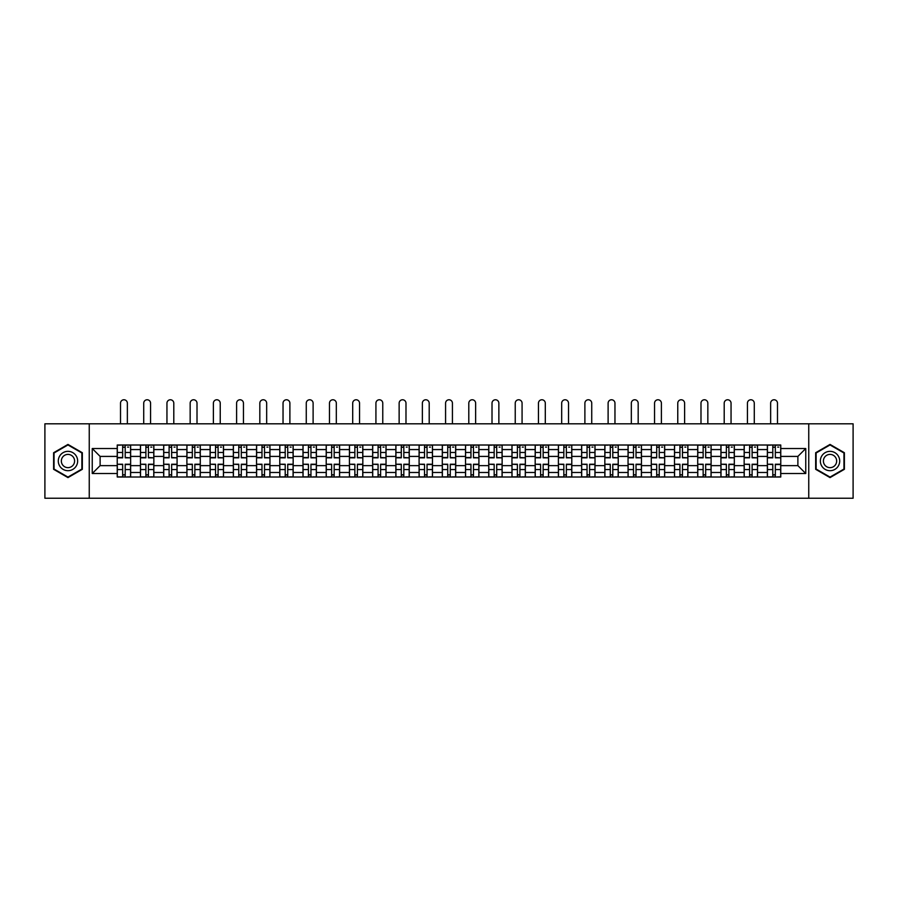 <?xml version="1.0" encoding="UTF-8"?>
<svg xmlns="http://www.w3.org/2000/svg" width="898" height="898" viewBox="0 0 898 898"><rect width="100%" height="100%" fill="white"/><g stroke="black" fill="none" stroke-linecap="round" stroke-linejoin="round"><path stroke-width="1.35" d="M808.75 498.233L853.1 498.233L853.1 423.811L44.9 423.811L44.9 498.233L808.75 498.233L808.75 423.811M140.458 477.018L140.458 449.561L130.637 449.561L130.637 477.018M130.637 449.561L130.637 445.015M140.458 449.561L140.458 445.015M153.85 445.015L153.85 477.018M163.672 477.018L163.672 445.015M177.074 445.015L177.074 477.018M186.896 477.018L186.896 445.015M200.288 445.015L200.288 477.018M210.11 477.018L210.11 445.015M223.512 445.015L223.512 477.018M233.334 477.018L233.334 445.015M246.726 445.015L246.726 477.018M256.547 477.018L256.547 445.015M269.95 445.015L269.95 477.018M279.772 477.018L279.772 445.015M293.163 445.015L293.163 477.018M302.985 477.018L302.985 445.015M316.388 445.015L316.388 477.018M326.21 477.018L326.21 445.015M339.601 445.015L339.601 477.018M349.423 477.018L349.423 445.015M362.826 445.015L362.826 477.018M372.648 477.018L372.648 445.015M386.039 445.015L386.039 477.018M395.861 477.018L395.861 445.015M409.264 445.015L409.264 477.018M419.085 477.018L419.085 445.015M432.477 445.015L432.477 477.018M442.299 477.018L442.299 445.015M455.701 445.015L455.701 477.018M465.523 477.018L465.523 445.015M478.915 445.015L478.915 477.018M488.736 477.018L488.736 445.015M502.139 445.015L502.139 477.018M511.961 477.018L511.961 445.015M525.352 445.015L525.352 477.018M535.174 477.018L535.174 445.015M548.577 445.015L548.577 477.018M558.399 477.018L558.399 445.015M571.79 445.015L571.79 477.018M581.612 477.018L581.612 445.015M595.015 445.015L595.015 477.018M604.837 477.018L604.837 445.015M618.228 445.015L618.228 477.018M628.05 477.018L628.05 445.015M641.453 445.015L641.453 477.018M651.275 477.018L651.275 445.015M664.666 445.015L664.666 477.018M674.488 477.018L674.488 445.015M687.89 445.015L687.89 477.018M697.712 477.018L697.712 445.015M711.104 445.015L711.104 477.018M720.926 477.018L720.926 445.015M734.328 445.015L734.328 477.018M744.15 477.018L744.15 445.015M757.542 445.015L757.542 477.018M767.363 477.018L767.363 445.015M767.363 465.635L757.542 465.635M744.15 465.635L734.328 465.635M720.926 465.635L711.104 465.635M697.712 465.635L687.89 465.635M674.488 465.635L664.666 465.635M651.275 465.635L641.453 465.635M628.05 465.635L618.228 465.635M604.837 465.635L595.015 465.635M581.612 465.635L571.79 465.635M558.399 465.635L548.577 465.635M535.174 465.635L525.352 465.635M511.961 465.635L502.139 465.635M488.736 465.635L478.915 465.635M465.523 465.635L455.701 465.635M442.299 465.635L432.477 465.635M419.085 465.635L409.264 465.635M395.861 465.635L386.039 465.635M372.648 465.635L362.826 465.635M349.423 465.635L339.601 465.635M326.21 465.635L316.388 465.635M302.985 465.635L293.163 465.635M279.772 465.635L269.95 465.635M256.547 465.635L246.726 465.635M233.334 465.635L223.512 465.635M210.11 465.635L200.288 465.635M186.896 465.635L177.074 465.635M163.672 465.635L153.85 465.635M140.458 465.635L130.637 465.635M767.363 456.409L757.542 456.409M744.15 456.409L734.328 456.409M720.926 456.409L711.104 456.409M697.712 456.409L687.89 456.409M674.488 456.409L664.666 456.409M651.275 456.409L641.453 456.409M628.05 456.409L618.228 456.409M604.837 456.409L595.015 456.409M581.612 456.409L571.79 456.409M558.399 456.409L548.577 456.409M535.174 456.409L525.352 456.409M511.961 456.409L502.139 456.409M488.736 456.409L478.915 456.409M465.523 456.409L455.701 456.409M442.299 456.409L432.477 456.409M419.085 456.409L409.264 456.409M395.861 456.409L386.039 456.409M372.648 456.409L362.826 456.409M349.423 456.409L339.601 456.409M326.21 456.409L316.388 456.409M302.985 456.409L293.163 456.409M279.772 456.409L269.95 456.409M256.547 456.409L246.726 456.409M233.334 456.409L223.512 456.409M210.11 456.409L200.288 456.409M186.896 456.409L177.074 456.409M163.672 456.409L153.85 456.409M140.458 456.409L130.637 456.409M100.116 465.635L117.234 465.635L117.234 456.409L100.116 456.409L100.116 465.635L92.236 473.527L92.236 448.517L117.234 448.517L117.234 456.409M780.766 456.409L780.766 465.635L797.884 465.635L797.884 456.409L780.766 456.409L780.766 445.015L117.234 445.015L117.234 448.517M780.766 448.517L805.764 448.517L805.764 473.527L780.766 473.527L780.766 465.635M117.234 465.635L117.234 477.018L780.766 477.018L780.766 473.527M117.234 473.527L92.236 473.527M89.25 498.233L89.25 423.811M82.335 452.727L67.967 444.431L53.611 452.727L53.611 469.306L67.967 477.601L82.335 469.306L82.335 452.727M844.389 452.727L830.033 444.431L815.665 452.727L815.665 469.306L830.033 477.601L844.389 469.306L844.389 452.727M125.204 474.784L122.667 474.784M122.667 447.249L125.204 447.249M148.417 474.784L145.891 474.784M145.891 447.249L148.417 447.249M171.641 474.784L169.105 474.784M169.105 447.249L171.641 447.249M194.855 474.784L192.329 474.784M192.329 447.249L194.855 447.249M218.079 474.784L215.542 474.784M215.542 447.249L218.079 447.249M241.293 474.784L238.767 474.784M238.767 447.249L241.293 447.249M264.517 474.784L261.98 474.784M261.98 447.249L264.517 447.249M287.73 474.784L285.205 474.784M285.205 447.249L287.73 447.249M310.955 474.784L308.418 474.784M308.418 447.249L310.955 447.249M334.168 474.784L331.643 474.784M331.643 447.249L334.168 447.249M357.393 474.784L354.856 474.784M354.856 447.249L357.393 447.249M380.606 474.784L378.08 474.784M378.08 447.249L380.606 447.249M403.831 474.784L401.294 474.784M401.294 447.249L403.831 447.249M427.044 474.784L424.518 474.784M424.518 447.249L427.044 447.249M450.268 474.784L447.732 474.784M447.732 447.249L450.268 447.249M473.482 474.784L470.956 474.784M470.956 447.249L473.482 447.249M496.706 474.784L494.169 474.784M494.169 447.249L496.706 447.249M519.92 474.784L517.394 474.784M517.394 447.249L519.92 447.249M543.144 474.784L540.607 474.784M540.607 447.249L543.144 447.249M566.357 474.784L563.832 474.784M563.832 447.249L566.357 447.249M589.582 474.784L587.045 474.784M587.045 447.249L589.582 447.249M612.795 474.784L610.27 474.784M610.27 447.249L612.795 447.249M636.02 474.784L633.483 474.784M633.483 447.249L636.02 447.249M659.233 474.784L656.707 474.784M656.707 447.249L659.233 447.249M682.458 474.784L679.921 474.784M679.921 447.249L682.458 447.249M705.671 474.784L703.145 474.784M703.145 447.249L705.671 447.249M728.895 474.784L726.359 474.784M726.359 447.249L728.895 447.249M752.109 474.784L749.583 474.784M749.583 447.249L752.109 447.249M775.333 474.784L772.796 474.784M772.796 447.249L775.333 447.249M92.236 448.517L100.116 456.409M797.884 465.635L805.764 473.527M797.884 456.409L805.764 448.517M127.359 423.811L127.359 403.191A3.424 3.424 0 0 0 123.935 399.767A3.424 3.424 0 0 0 120.512 403.191L120.512 423.811M125.204 457.509L130.558 457.823L125.204 457.823L125.204 445.172L130.558 445.172L127.583 445.172M130.558 457.509L130.558 445.172M122.667 447.103L125.204 447.103M127.583 447.103L128.627 447.103M120.287 445.172L117.312 445.172L117.312 457.823L122.667 457.823L122.667 445.172L127.359 445.015M117.312 445.172L120.512 445.015M122.667 464.535L117.312 464.221L122.667 464.221L122.667 476.872L117.312 476.872L120.287 476.872M117.312 464.535L117.312 476.872M125.204 474.93L122.667 474.93M127.583 476.872L130.558 476.872L130.558 464.221L125.204 464.221L125.204 476.872L120.512 476.872M130.558 476.872L127.359 476.872M150.572 423.811L150.572 403.191A3.424 3.424 0 0 0 147.149 399.767A3.424 3.424 0 0 0 143.725 403.191L143.725 423.811M148.417 457.509L153.771 457.823L148.417 457.823L148.417 445.172L153.771 445.172L150.797 445.172M153.771 457.509L153.771 445.172M145.891 447.103L148.417 447.103M150.797 447.103L151.841 447.103M143.512 445.172L140.526 445.172L140.526 457.823L145.891 457.823L145.891 445.172L150.572 445.015M140.526 445.172L143.725 445.015M173.797 423.811L173.797 403.191A3.424 3.424 0 0 0 170.373 399.767A3.424 3.424 0 0 0 166.949 403.191L166.949 423.811M171.641 457.509L176.996 457.823L171.641 457.823L171.641 445.172L176.996 445.172L174.021 445.172M176.996 457.509L176.996 445.172M169.105 447.103L171.641 447.103M174.021 447.103L175.065 447.103M166.725 445.172L163.75 445.172L163.75 457.823L169.105 457.823L169.105 445.172L173.797 445.015M163.75 445.172L166.949 445.015M59.594 465.86A9.676 9.676 0 0 0 72.805 469.396A9.676 9.676 0 0 0 76.352 456.184A9.676 9.676 0 0 0 63.129 452.637A9.676 9.676 0 0 0 59.594 465.86M62.231 464.333A6.623 6.623 0 0 0 71.279 466.758A6.623 6.623 0 0 0 73.703 457.711A6.623 6.623 0 0 0 64.656 455.286A6.623 6.623 0 0 0 62.231 464.333M67.967 444.948L81.886 452.985L81.886 469.059L67.967 477.085L54.048 469.059L54.048 452.985L67.967 444.948M821.648 465.86A9.676 9.676 0 0 0 834.871 469.396A9.676 9.676 0 0 0 838.406 456.184A9.676 9.676 0 0 0 825.195 452.637A9.676 9.676 0 0 0 821.648 465.86M824.297 464.333A6.623 6.623 0 0 0 833.344 466.758A6.623 6.623 0 0 0 835.769 457.711A6.623 6.623 0 0 0 826.721 455.286A6.623 6.623 0 0 0 824.297 464.333M830.033 444.948L843.952 452.985L843.952 469.059L830.033 477.085L816.114 469.059L816.114 452.985L830.033 444.948M145.891 464.535L140.526 464.221L145.891 464.221L145.891 476.872L140.526 476.872L143.512 476.872M140.526 464.535L140.526 476.872M148.417 474.93L145.891 474.93M150.797 476.872L153.771 476.872L153.771 464.221L148.417 464.221L148.417 476.872L143.725 476.872M153.771 476.872L150.572 476.872M169.105 464.535L163.75 464.221L169.105 464.221L169.105 476.872L163.75 476.872L166.725 476.872M163.75 464.535L163.75 476.872M171.641 474.93L169.105 474.93M174.021 476.872L176.996 476.872L176.996 464.221L171.641 464.221L171.641 476.872L166.949 476.872M176.996 476.872L173.797 476.872M197.01 423.811L197.01 403.191A3.424 3.424 0 0 0 193.586 399.767A3.424 3.424 0 0 0 190.163 403.191L190.163 423.811M194.855 457.509L200.209 457.823L194.855 457.823L194.855 445.172L200.209 445.172L197.234 445.172M200.209 457.509L200.209 445.172M192.329 447.103L194.855 447.103M197.234 447.103L198.278 447.103M189.949 445.172L186.964 445.172L186.964 457.823L192.329 457.823L192.329 445.172L197.01 445.015M186.964 445.172L190.163 445.015M220.234 423.811L220.234 403.191A3.424 3.424 0 0 0 216.811 399.767A3.424 3.424 0 0 0 213.387 403.191L213.387 423.811M218.079 457.509L223.434 457.823L218.079 457.823L218.079 445.172L223.434 445.172L220.459 445.172M223.434 457.509L223.434 445.172M215.542 447.103L218.079 447.103M220.459 447.103L221.503 447.103M213.163 445.172L210.188 445.172L210.188 457.823L215.542 457.823L215.542 445.172L220.234 445.015M210.188 445.172L213.387 445.015M243.448 423.811L243.448 403.191A3.424 3.424 0 0 0 240.024 399.767A3.424 3.424 0 0 0 236.601 403.191L236.601 423.811M241.293 457.509L246.647 457.823L241.293 457.823L241.293 445.172L246.647 445.172L243.672 445.172M246.647 457.509L246.647 445.172M238.767 447.103L241.293 447.103M243.672 447.103L244.716 447.103M236.387 445.172L233.401 445.172L233.401 457.823L238.767 457.823L238.767 445.172L243.448 445.015M233.401 445.172L236.601 445.015M192.329 464.535L186.964 464.221L192.329 464.221L192.329 476.872L186.964 476.872L189.949 476.872M186.964 464.535L186.964 476.872M194.855 474.93L192.329 474.93M197.234 476.872L200.209 476.872L200.209 464.221L194.855 464.221L194.855 476.872L190.163 476.872M200.209 476.872L197.01 476.872M215.542 464.535L210.188 464.221L215.542 464.221L215.542 476.872L210.188 476.872L213.163 476.872M210.188 464.535L210.188 476.872M218.079 474.93L215.542 474.93M220.459 476.872L223.434 476.872L223.434 464.221L218.079 464.221L218.079 476.872L213.387 476.872M223.434 476.872L220.234 476.872M238.767 464.535L233.401 464.221L238.767 464.221L238.767 476.872L233.401 476.872L236.387 476.872M233.401 464.535L233.401 476.872M241.293 474.93L238.767 474.93M243.672 476.872L246.647 476.872L246.647 464.221L241.293 464.221L241.293 476.872L236.601 476.872M246.647 476.872L243.448 476.872M266.672 423.811L266.672 403.191A3.424 3.424 0 0 0 263.249 399.767A3.424 3.424 0 0 0 259.825 403.191L259.825 423.811M264.517 457.509L269.871 457.823L264.517 457.823L264.517 445.172L269.871 445.172L266.897 445.172M269.871 457.509L269.871 445.172M261.98 447.103L264.517 447.103M266.897 447.103L267.941 447.103M259.601 445.172L256.626 445.172L256.626 457.823L261.98 457.823L261.98 445.172L266.672 445.015M256.626 445.172L259.825 445.015M261.98 464.535L256.626 464.221L261.98 464.221L261.98 476.872L256.626 476.872L259.601 476.872M256.626 464.535L256.626 476.872M264.517 474.93L261.98 474.93M266.897 476.872L269.871 476.872L269.871 464.221L264.517 464.221L264.517 476.872L259.825 476.872M269.871 476.872L266.672 476.872M289.886 423.811L289.886 403.191A3.424 3.424 0 0 0 286.462 399.767A3.424 3.424 0 0 0 283.038 403.191L283.038 423.811M287.73 457.509L293.085 457.823L287.73 457.823L287.73 445.172L293.085 445.172L290.11 445.172M293.085 457.509L293.085 445.172M285.205 447.103L287.73 447.103M290.11 447.103L291.154 447.103M282.825 445.172L279.839 445.172L279.839 457.823L285.205 457.823L285.205 445.172L289.886 445.015M279.839 445.172L283.038 445.015M285.205 464.535L279.839 464.221L285.205 464.221L285.205 476.872L279.839 476.872L282.825 476.872M279.839 464.535L279.839 476.872M287.73 474.93L285.205 474.93M290.11 476.872L293.085 476.872L293.085 464.221L287.73 464.221L287.73 476.872L283.038 476.872M293.085 476.872L289.886 476.872M313.11 423.811L313.11 403.191A3.424 3.424 0 0 0 309.687 399.767A3.424 3.424 0 0 0 306.263 403.191L306.263 423.811M310.955 457.509L316.309 457.823L310.955 457.823L310.955 445.172L316.309 445.172L313.335 445.172M316.309 457.509L316.309 445.172M308.418 447.103L310.955 447.103M313.335 447.103L314.379 447.103M306.038 445.172L303.064 445.172L303.064 457.823L308.418 457.823L308.418 445.172L313.11 445.015M303.064 445.172L306.263 445.015M308.418 464.535L303.064 464.221L308.418 464.221L308.418 476.872L303.064 476.872L306.038 476.872M303.064 464.535L303.064 476.872M310.955 474.93L308.418 474.93M313.335 476.872L316.309 476.872L316.309 464.221L310.955 464.221L310.955 476.872L306.263 476.872M316.309 476.872L313.11 476.872M336.323 423.811L336.323 403.191A3.424 3.424 0 0 0 332.9 399.767A3.424 3.424 0 0 0 329.476 403.191L329.476 423.811M334.168 457.509L339.534 457.823L334.168 457.823L334.168 445.172L339.534 445.172L336.548 445.172M339.534 457.509L339.534 445.172M331.643 447.103L334.168 447.103M336.548 447.103L337.592 447.103M329.263 445.172L326.277 445.172L326.277 457.823L331.643 457.823L331.643 445.172L336.323 445.015M326.277 445.172L329.476 445.015M331.643 464.535L326.277 464.221L331.643 464.221L331.643 476.872L326.277 476.872L329.263 476.872M326.277 464.535L326.277 476.872M334.168 474.93L331.643 474.93M336.548 476.872L339.534 476.872L339.534 464.221L334.168 464.221L334.168 476.872L329.476 476.872M339.534 476.872L336.323 476.872M359.548 423.811L359.548 403.191A3.424 3.424 0 0 0 356.124 399.767A3.424 3.424 0 0 0 352.701 403.191L352.701 423.811M357.393 457.509L362.747 457.823L357.393 457.823L357.393 445.172L362.747 445.172L359.772 445.172M362.747 457.509L362.747 445.172M354.856 447.103L357.393 447.103M359.772 447.103L360.816 447.103M352.476 445.172L349.502 445.172L349.502 457.823L354.856 457.823L354.856 445.172L359.548 445.015M349.502 445.172L352.701 445.015M354.856 464.535L349.502 464.221L354.856 464.221L354.856 476.872L349.502 476.872L352.476 476.872M349.502 464.535L349.502 476.872M357.393 474.93L354.856 474.93M359.772 476.872L362.747 476.872L362.747 464.221L357.393 464.221L357.393 476.872L352.701 476.872M362.747 476.872L359.548 476.872M382.761 423.811L382.761 403.191A3.424 3.424 0 0 0 379.338 399.767A3.424 3.424 0 0 0 375.925 403.191L375.925 423.811M380.606 457.509L385.972 457.823L380.606 457.823L380.606 445.172L385.972 445.172L382.986 445.172M385.972 457.509L385.972 445.172M378.08 447.103L380.606 447.103M382.986 447.103L384.03 447.103M375.701 445.172L372.715 445.172L372.715 457.823L378.08 457.823L378.08 445.172L382.761 445.015M372.715 445.172L375.925 445.015M378.08 464.535L372.715 464.221L378.08 464.221L378.08 476.872L372.715 476.872L375.701 476.872M372.715 464.535L372.715 476.872M380.606 474.93L378.08 474.93M382.986 476.872L385.972 476.872L385.972 464.221L380.606 464.221L380.606 476.872L375.925 476.872M385.972 476.872L382.761 476.872M405.986 423.811L405.986 403.191A3.424 3.424 0 0 0 402.562 399.767A3.424 3.424 0 0 0 399.139 403.191L399.139 423.811M403.831 457.509L409.185 457.823L403.831 457.823L403.831 445.172L409.185 445.172L406.21 445.172M409.185 457.509L409.185 445.172M401.294 447.103L403.831 447.103M406.21 447.103L407.254 447.103M398.914 445.172L395.939 445.172L395.939 457.823L401.294 457.823L401.294 445.172L405.986 445.015M395.939 445.172L399.139 445.015M401.294 464.535L395.939 464.221L401.294 464.221L401.294 476.872L395.939 476.872L398.914 476.872M395.939 464.535L395.939 476.872M403.831 474.93L401.294 474.93M406.21 476.872L409.185 476.872L409.185 464.221L403.831 464.221L403.831 476.872L399.139 476.872M409.185 476.872L405.986 476.872M429.199 423.811L429.199 403.191A3.424 3.424 0 0 0 425.775 399.767A3.424 3.424 0 0 0 422.363 403.191L422.363 423.811M427.044 457.509L432.409 457.823L427.044 457.823L427.044 445.172L432.409 445.172L429.424 445.172M432.409 457.509L432.409 445.172M424.518 447.103L427.044 447.103M429.424 447.103L430.468 447.103M422.139 445.172L419.153 445.172L419.153 457.823L424.518 457.823L424.518 445.172L429.199 445.015M419.153 445.172L422.363 445.015M424.518 464.535L419.153 464.221L424.518 464.221L424.518 476.872L419.153 476.872L422.139 476.872M419.153 464.535L419.153 476.872M427.044 474.93L424.518 474.93M429.424 476.872L432.409 476.872L432.409 464.221L427.044 464.221L427.044 476.872L422.363 476.872M432.409 476.872L429.199 476.872M452.424 423.811L452.424 403.191A3.424 3.424 0 0 0 449 399.767A3.424 3.424 0 0 0 445.576 403.191L445.576 423.811M450.268 457.509L455.623 457.823L450.268 457.823L450.268 445.172L455.623 445.172L452.648 445.172M455.623 457.509L455.623 445.172M447.732 447.103L450.268 447.103M452.648 447.103L453.692 447.103M445.352 445.172L442.377 445.172L442.377 457.823L447.732 457.823L447.732 445.172L452.424 445.015M442.377 445.172L445.576 445.015M447.732 464.535L442.377 464.221L447.732 464.221L447.732 476.872L442.377 476.872L445.352 476.872M442.377 464.535L442.377 476.872M450.268 474.93L447.732 474.93M452.648 476.872L455.623 476.872L455.623 464.221L450.268 464.221L450.268 476.872L445.576 476.872M455.623 476.872L452.424 476.872M475.637 423.811L475.637 403.191A3.424 3.424 0 0 0 472.225 399.767A3.424 3.424 0 0 0 468.801 403.191L468.801 423.811M473.482 457.509L478.847 457.823L473.482 457.823L473.482 445.172L478.847 445.172L475.861 445.172M478.847 457.509L478.847 445.172M470.956 447.103L473.482 447.103M475.861 447.103L476.905 447.103M468.576 445.172L465.591 445.172L465.591 457.823L470.956 457.823L470.956 445.172L475.637 445.015M465.591 445.172L468.801 445.015M470.956 464.535L465.591 464.221L470.956 464.221L470.956 476.872L465.591 476.872L468.576 476.872M465.591 464.535L465.591 476.872M473.482 474.93L470.956 474.93M475.861 476.872L478.847 476.872L478.847 464.221L473.482 464.221L473.482 476.872L468.801 476.872M478.847 476.872L475.637 476.872M498.861 423.811L498.861 403.191A3.424 3.424 0 0 0 495.438 399.767A3.424 3.424 0 0 0 492.014 403.191L492.014 423.811M496.706 457.509L502.061 457.823L496.706 457.823L496.706 445.172L502.061 445.172L499.086 445.172M502.061 457.509L502.061 445.172M494.169 447.103L496.706 447.103M499.086 447.103L500.13 447.103M491.79 445.172L488.815 445.172L488.815 457.823L494.169 457.823L494.169 445.172L498.861 445.015M488.815 445.172L492.014 445.015M494.169 464.535L488.815 464.221L494.169 464.221L494.169 476.872L488.815 476.872L491.79 476.872M488.815 464.535L488.815 476.872M496.706 474.93L494.169 474.93M499.086 476.872L502.061 476.872L502.061 464.221L496.706 464.221L496.706 476.872L492.014 476.872M502.061 476.872L498.861 476.872M522.075 423.811L522.075 403.191A3.424 3.424 0 0 0 518.662 399.767A3.424 3.424 0 0 0 515.239 403.191L515.239 423.811M519.92 457.509L525.285 457.823L519.92 457.823L519.92 445.172L525.285 445.172L522.299 445.172M525.285 457.509L525.285 445.172M517.394 447.103L519.92 447.103M522.299 447.103L523.343 447.103M515.014 445.172L512.028 445.172L512.028 457.823L517.394 457.823L517.394 445.172L522.075 445.015M512.028 445.172L515.239 445.015M517.394 464.535L512.028 464.221L517.394 464.221L517.394 476.872L512.028 476.872L515.014 476.872M512.028 464.535L512.028 476.872M519.92 474.93L517.394 474.93M522.299 476.872L525.285 476.872L525.285 464.221L519.92 464.221L519.92 476.872L515.239 476.872M525.285 476.872L522.075 476.872M545.299 423.811L545.299 403.191A3.424 3.424 0 0 0 541.876 399.767A3.424 3.424 0 0 0 538.452 403.191L538.452 423.811M543.144 457.509L548.498 457.823L543.144 457.823L543.144 445.172L548.498 445.172L545.524 445.172M548.498 457.509L548.498 445.172M540.607 447.103L543.144 447.103M545.524 447.103L546.568 447.103M538.228 445.172L535.253 445.172L535.253 457.823L540.607 457.823L540.607 445.172L545.299 445.015M535.253 445.172L538.452 445.015M540.607 464.535L535.253 464.221L540.607 464.221L540.607 476.872L535.253 476.872L538.228 476.872M535.253 464.535L535.253 476.872M543.144 474.93L540.607 474.93M545.524 476.872L548.498 476.872L548.498 464.221L543.144 464.221L543.144 476.872L538.452 476.872M548.498 476.872L545.299 476.872M568.524 423.811L568.524 403.191A3.424 3.424 0 0 0 565.1 399.767A3.424 3.424 0 0 0 561.677 403.191L561.677 423.811M566.357 457.509L571.723 457.823L566.357 457.823L566.357 445.172L571.723 445.172L568.737 445.172M571.723 457.509L571.723 445.172M563.832 447.103L566.357 447.103M568.737 447.103L569.781 447.103M561.452 445.172L558.466 445.172L558.466 457.823L563.832 457.823L563.832 445.172L568.524 445.015M558.466 445.172L561.677 445.015M563.832 464.535L558.466 464.221L563.832 464.221L563.832 476.872L558.466 476.872L561.452 476.872M558.466 464.535L558.466 476.872M566.357 474.93L563.832 474.93M568.737 476.872L571.723 476.872L571.723 464.221L566.357 464.221L566.357 476.872L561.677 476.872M571.723 476.872L568.524 476.872M591.737 423.811L591.737 403.191A3.424 3.424 0 0 0 588.313 399.767A3.424 3.424 0 0 0 584.89 403.191L584.89 423.811M589.582 457.509L594.936 457.823L589.582 457.823L589.582 445.172L594.936 445.172L591.962 445.172M594.936 457.509L594.936 445.172M587.045 447.103L589.582 447.103M591.962 447.103L593.006 447.103M584.665 445.172L581.691 445.172L581.691 457.823L587.045 457.823L587.045 445.172L591.737 445.015M581.691 445.172L584.89 445.015M587.045 464.535L581.691 464.221L587.045 464.221L587.045 476.872L581.691 476.872L584.665 476.872M581.691 464.535L581.691 476.872M589.582 474.93L587.045 474.93M591.962 476.872L594.936 476.872L594.936 464.221L589.582 464.221L589.582 476.872L584.89 476.872M594.936 476.872L591.737 476.872M614.962 423.811L614.962 403.191A3.424 3.424 0 0 0 611.538 399.767A3.424 3.424 0 0 0 608.114 403.191L608.114 423.811M612.795 457.509L618.161 457.823L612.795 457.823L612.795 445.172L618.161 445.172L615.175 445.172M618.161 457.509L618.161 445.172M610.27 447.103L612.795 447.103M615.175 447.103L616.219 447.103M607.89 445.172L604.915 445.172L604.915 457.823L610.27 457.823L610.27 445.172L614.962 445.015M604.915 445.172L608.114 445.015M610.27 464.535L604.915 464.221L610.27 464.221L610.27 476.872L604.915 476.872L607.89 476.872M604.915 464.535L604.915 476.872M612.795 474.93L610.27 474.93M615.175 476.872L618.161 476.872L618.161 464.221L612.795 464.221L612.795 476.872L608.114 476.872M618.161 476.872L614.962 476.872M638.175 423.811L638.175 403.191A3.424 3.424 0 0 0 634.751 399.767A3.424 3.424 0 0 0 631.328 403.191L631.328 423.811M636.02 457.509L641.374 457.823L636.02 457.823L636.02 445.172L641.374 445.172L638.399 445.172M641.374 457.509L641.374 445.172M633.483 447.103L636.02 447.103M638.399 447.103L639.443 447.103M631.103 445.172L628.129 445.172L628.129 457.823L633.483 457.823L633.483 445.172L638.175 445.015M628.129 445.172L631.328 445.015M633.483 464.535L628.129 464.221L633.483 464.221L633.483 476.872L628.129 476.872L631.103 476.872M628.129 464.535L628.129 476.872M636.02 474.93L633.483 474.93M638.399 476.872L641.374 476.872L641.374 464.221L636.02 464.221L636.02 476.872L631.328 476.872M641.374 476.872L638.175 476.872M661.399 423.811L661.399 403.191A3.424 3.424 0 0 0 657.976 399.767A3.424 3.424 0 0 0 654.552 403.191L654.552 423.811M659.233 457.509L664.599 457.823L659.233 457.823L659.233 445.172L664.599 445.172L661.613 445.172M664.599 457.509L664.599 445.172M656.707 447.103L659.233 447.103M661.613 447.103L662.657 447.103M654.328 445.172L651.353 445.172L651.353 457.823L656.707 457.823L656.707 445.172L661.399 445.015M651.353 445.172L654.552 445.015M656.707 464.535L651.353 464.221L656.707 464.221L656.707 476.872L651.353 476.872L654.328 476.872M651.353 464.535L651.353 476.872M659.233 474.93L656.707 474.93M661.613 476.872L664.599 476.872L664.599 464.221L659.233 464.221L659.233 476.872L654.552 476.872M664.599 476.872L661.399 476.872M684.613 423.811L684.613 403.191A3.424 3.424 0 0 0 681.189 399.767A3.424 3.424 0 0 0 677.765 403.191L677.765 423.811M682.458 457.509L687.812 457.823L682.458 457.823L682.458 445.172L687.812 445.172L684.837 445.172M687.812 457.509L687.812 445.172M679.921 447.103L682.458 447.103M684.837 447.103L685.881 447.103M677.541 445.172L674.566 445.172L674.566 457.823L679.921 457.823L679.921 445.172L684.613 445.015M674.566 445.172L677.765 445.015M679.921 464.535L674.566 464.221L679.921 464.221L679.921 476.872L674.566 476.872L677.541 476.872M674.566 464.535L674.566 476.872M682.458 474.93L679.921 474.93M684.837 476.872L687.812 476.872L687.812 464.221L682.458 464.221L682.458 476.872L677.765 476.872M687.812 476.872L684.613 476.872M707.837 423.811L707.837 403.191A3.424 3.424 0 0 0 704.414 399.767A3.424 3.424 0 0 0 700.99 403.191L700.99 423.811M705.671 457.509L711.036 457.823L705.671 457.823L705.671 445.172L711.036 445.172L708.051 445.172M711.036 457.509L711.036 445.172M703.145 447.103L705.671 447.103M708.051 447.103L709.094 447.103M700.766 445.172L697.791 445.172L697.791 457.823L703.145 457.823L703.145 445.172L707.837 445.015M697.791 445.172L700.99 445.015M703.145 464.535L697.791 464.221L703.145 464.221L703.145 476.872L697.791 476.872L700.766 476.872M697.791 464.535L697.791 476.872M705.671 474.93L703.145 474.93M708.051 476.872L711.036 476.872L711.036 464.221L705.671 464.221L705.671 476.872L700.99 476.872M711.036 476.872L707.837 476.872M731.051 423.811L731.051 403.191A3.424 3.424 0 0 0 727.627 399.767A3.424 3.424 0 0 0 724.203 403.191L724.203 423.811M728.895 457.509L734.25 457.823L728.895 457.823L728.895 445.172L734.25 445.172L731.275 445.172M734.25 457.509L734.25 445.172M726.359 447.103L728.895 447.103M731.275 447.103L732.319 447.103M723.979 445.172L721.004 445.172L721.004 457.823L726.359 457.823L726.359 445.172L731.051 445.015M721.004 445.172L724.203 445.015M726.359 464.535L721.004 464.221L726.359 464.221L726.359 476.872L721.004 476.872L723.979 476.872M721.004 464.535L721.004 476.872M728.895 474.93L726.359 474.93M731.275 476.872L734.25 476.872L734.25 464.221L728.895 464.221L728.895 476.872L724.203 476.872M734.25 476.872L731.051 476.872M754.275 423.811L754.275 403.191A3.424 3.424 0 0 0 750.851 399.767A3.424 3.424 0 0 0 747.428 403.191L747.428 423.811M752.109 457.509L757.474 457.823L752.109 457.823L752.109 445.172L757.474 445.172L754.488 445.172M757.474 457.509L757.474 445.172M749.583 447.103L752.109 447.103M754.488 447.103L755.532 447.103M747.203 445.172L744.229 445.172L744.229 457.823L749.583 457.823L749.583 445.172L754.275 445.015M744.229 445.172L747.428 445.015M749.583 464.535L744.229 464.221L749.583 464.221L749.583 476.872L744.229 476.872L747.203 476.872M744.229 464.535L744.229 476.872M752.109 474.93L749.583 474.93M754.488 476.872L757.474 476.872L757.474 464.221L752.109 464.221L752.109 476.872L747.428 476.872M757.474 476.872L754.275 476.872M777.488 423.811L777.488 403.191A3.424 3.424 0 0 0 774.065 399.767A3.424 3.424 0 0 0 770.641 403.191L770.641 423.811M775.333 457.509L780.688 457.823L775.333 457.823L775.333 445.172L780.688 445.172L777.713 445.172M780.688 457.509L780.688 445.172M772.796 447.103L775.333 447.103M777.713 447.103L778.757 447.103M770.417 445.172L767.442 445.172L767.442 457.823L772.796 457.823L772.796 445.172L777.488 445.015M767.442 445.172L770.641 445.015M772.796 464.535L767.442 464.221L772.796 464.221L772.796 476.872L767.442 476.872L770.417 476.872M767.442 464.535L767.442 476.872M775.333 474.93L772.796 474.93M777.713 476.872L780.688 476.872L780.688 464.221L775.333 464.221L775.333 476.872L770.641 476.872M780.688 476.872L777.488 476.872M744.15 449.561L734.328 449.561M720.926 449.561L711.104 449.561M697.712 449.561L687.89 449.561M674.488 449.561L664.666 449.561M651.275 449.561L641.453 449.561M628.05 449.561L618.228 449.561M604.837 449.561L595.015 449.561M581.612 449.561L571.79 449.561M558.399 449.561L548.577 449.561M535.174 449.561L525.352 449.561M511.961 449.561L502.139 449.561M488.736 449.561L478.915 449.561M465.523 449.561L455.701 449.561M442.299 449.561L432.477 449.561M419.085 449.561L409.264 449.561M395.861 449.561L386.039 449.561M372.648 449.561L362.826 449.561M349.423 449.561L339.601 449.561M326.21 449.561L316.388 449.561M302.985 449.561L293.163 449.561M279.772 449.561L269.95 449.561M256.547 449.561L246.726 449.561M233.334 449.561L223.512 449.561M210.11 449.561L200.288 449.561M186.896 449.561L177.074 449.561M163.672 449.561L153.85 449.561M767.363 449.561L757.542 449.561M744.15 472.483L734.328 472.483M720.926 472.483L711.104 472.483M697.712 472.483L687.89 472.483M674.488 472.483L664.666 472.483M651.275 472.483L641.453 472.483M628.05 472.483L618.228 472.483M604.837 472.483L595.015 472.483M581.612 472.483L571.79 472.483M558.399 472.483L548.577 472.483M535.174 472.483L525.352 472.483M511.961 472.483L502.139 472.483M488.736 472.483L478.915 472.483M465.523 472.483L455.701 472.483M442.299 472.483L432.477 472.483M419.085 472.483L409.264 472.483M395.861 472.483L386.039 472.483M372.648 472.483L362.826 472.483M349.423 472.483L339.601 472.483M326.21 472.483L316.388 472.483M302.985 472.483L293.163 472.483M279.772 472.483L269.95 472.483M256.547 472.483L246.726 472.483M233.334 472.483L223.512 472.483M210.11 472.483L200.288 472.483M186.896 472.483L177.074 472.483M163.672 472.483L153.85 472.483M140.458 472.483L130.637 472.483M767.363 472.483L757.542 472.483M125.204 452.48L130.558 452.48M117.312 457.509L122.667 457.509M117.312 452.48L122.667 452.48M122.667 469.564L117.312 469.564M130.558 464.535L125.204 464.535M130.558 469.564L125.204 469.564M148.417 452.48L153.771 452.48M140.526 457.509L145.891 457.509M140.526 452.48L145.891 452.48M171.641 452.48L176.996 452.48M163.75 457.509L169.105 457.509M163.75 452.48L169.105 452.48M145.891 469.564L140.526 469.564M153.771 464.535L148.417 464.535M153.771 469.564L148.417 469.564M169.105 469.564L163.75 469.564M176.996 464.535L171.641 464.535M176.996 469.564L171.641 469.564M194.855 452.48L200.209 452.48M186.964 457.509L192.329 457.509M186.964 452.48L192.329 452.48M218.079 452.48L223.434 452.48M210.188 457.509L215.542 457.509M210.188 452.48L215.542 452.48M241.293 452.48L246.647 452.48M233.401 457.509L238.767 457.509M233.401 452.48L238.767 452.48M192.329 469.564L186.964 469.564M200.209 464.535L194.855 464.535M200.209 469.564L194.855 469.564M215.542 469.564L210.188 469.564M223.434 464.535L218.079 464.535M223.434 469.564L218.079 469.564M238.767 469.564L233.401 469.564M246.647 464.535L241.293 464.535M246.647 469.564L241.293 469.564M264.517 452.48L269.871 452.48M256.626 457.509L261.98 457.509M256.626 452.48L261.98 452.48M261.98 469.564L256.626 469.564M269.871 464.535L264.517 464.535M269.871 469.564L264.517 469.564M287.73 452.48L293.085 452.48M279.839 457.509L285.205 457.509M279.839 452.48L285.205 452.48M285.205 469.564L279.839 469.564M293.085 464.535L287.73 464.535M293.085 469.564L287.73 469.564M310.955 452.48L316.309 452.48M303.064 457.509L308.418 457.509M303.064 452.48L308.418 452.48M308.418 469.564L303.064 469.564M316.309 464.535L310.955 464.535M316.309 469.564L310.955 469.564M334.168 452.48L339.534 452.48M326.277 457.509L331.643 457.509M326.277 452.48L331.643 452.48M331.643 469.564L326.277 469.564M339.534 464.535L334.168 464.535M339.534 469.564L334.168 469.564M357.393 452.48L362.747 452.48M349.502 457.509L354.856 457.509M349.502 452.48L354.856 452.48M354.856 469.564L349.502 469.564M362.747 464.535L357.393 464.535M362.747 469.564L357.393 469.564M380.606 452.48L385.972 452.48M372.715 457.509L378.08 457.509M372.715 452.48L378.08 452.48M378.08 469.564L372.715 469.564M385.972 464.535L380.606 464.535M385.972 469.564L380.606 469.564M403.831 452.48L409.185 452.48M395.939 457.509L401.294 457.509M395.939 452.48L401.294 452.48M401.294 469.564L395.939 469.564M409.185 464.535L403.831 464.535M409.185 469.564L403.831 469.564M427.044 452.48L432.409 452.48M419.153 457.509L424.518 457.509M419.153 452.48L424.518 452.48M424.518 469.564L419.153 469.564M432.409 464.535L427.044 464.535M432.409 469.564L427.044 469.564M450.268 452.48L455.623 452.48M442.377 457.509L447.732 457.509M442.377 452.48L447.732 452.48M447.732 469.564L442.377 469.564M455.623 464.535L450.268 464.535M455.623 469.564L450.268 469.564M473.482 452.48L478.847 452.48M465.591 457.509L470.956 457.509M465.591 452.48L470.956 452.48M470.956 469.564L465.591 469.564M478.847 464.535L473.482 464.535M478.847 469.564L473.482 469.564M496.706 452.48L502.061 452.48M488.815 457.509L494.169 457.509M488.815 452.48L494.169 452.48M494.169 469.564L488.815 469.564M502.061 464.535L496.706 464.535M502.061 469.564L496.706 469.564M519.92 452.48L525.285 452.48M512.028 457.509L517.394 457.509M512.028 452.48L517.394 452.48M517.394 469.564L512.028 469.564M525.285 464.535L519.92 464.535M525.285 469.564L519.92 469.564M543.144 452.48L548.498 452.48M535.253 457.509L540.607 457.509M535.253 452.48L540.607 452.48M540.607 469.564L535.253 469.564M548.498 464.535L543.144 464.535M548.498 469.564L543.144 469.564M566.357 452.48L571.723 452.48M558.466 457.509L563.832 457.509M558.466 452.48L563.832 452.48M563.832 469.564L558.466 469.564M571.723 464.535L566.357 464.535M571.723 469.564L566.357 469.564M589.582 452.48L594.936 452.48M581.691 457.509L587.045 457.509M581.691 452.48L587.045 452.48M587.045 469.564L581.691 469.564M594.936 464.535L589.582 464.535M594.936 469.564L589.582 469.564M612.795 452.48L618.161 452.48M604.915 457.509L610.27 457.509M604.915 452.48L610.27 452.48M610.27 469.564L604.915 469.564M618.161 464.535L612.795 464.535M618.161 469.564L612.795 469.564M636.02 452.48L641.374 452.48M628.129 457.509L633.483 457.509M628.129 452.48L633.483 452.48M633.483 469.564L628.129 469.564M641.374 464.535L636.02 464.535M641.374 469.564L636.02 469.564M659.233 452.48L664.599 452.48M651.353 457.509L656.707 457.509M651.353 452.48L656.707 452.48M656.707 469.564L651.353 469.564M664.599 464.535L659.233 464.535M664.599 469.564L659.233 469.564M682.458 452.48L687.812 452.48M674.566 457.509L679.921 457.509M674.566 452.48L679.921 452.48M679.921 469.564L674.566 469.564M687.812 464.535L682.458 464.535M687.812 469.564L682.458 469.564M705.671 452.48L711.036 452.48M697.791 457.509L703.145 457.509M697.791 452.48L703.145 452.48M703.145 469.564L697.791 469.564M711.036 464.535L705.671 464.535M711.036 469.564L705.671 469.564M728.895 452.48L734.25 452.48M721.004 457.509L726.359 457.509M721.004 452.48L726.359 452.48M726.359 469.564L721.004 469.564M734.25 464.535L728.895 464.535M734.25 469.564L728.895 469.564M752.109 452.48L757.474 452.48M744.229 457.509L749.583 457.509M744.229 452.48L749.583 452.48M749.583 469.564L744.229 469.564M757.474 464.535L752.109 464.535M757.474 469.564L752.109 469.564M775.333 452.48L780.688 452.48M767.442 457.509L772.796 457.509M767.442 452.48L772.796 452.48M772.796 469.564L767.442 469.564M780.688 464.535L775.333 464.535M780.688 469.564L775.333 469.564"/></g></svg>
